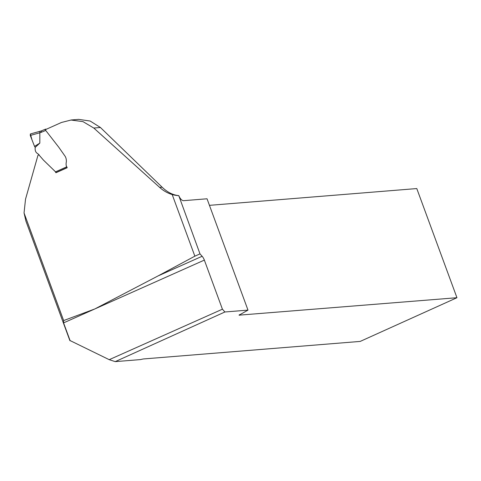 <?xml version="1.0" encoding="UTF-8"?>
<svg xmlns="http://www.w3.org/2000/svg" width="481" height="481" viewBox="0 0 481 481"><rect width="100%" height="100%" fill="white"/><g stroke="black" fill="none" stroke-linecap="round" stroke-linejoin="round"><path stroke-width="0.72" d="M55.67 172.228L55.91 172.745L67.208 167.731C66.113 166.258 65.819 164.298 66.342 161.85C66.468 159.638 66.047 157.756 65.079 156.211L58.754 147.216L45.196 129.768A1830.524 250.216 -20.2 0 0 61.448 122.475L71.032 120.04L82.991 121.633L93.789 128.042L159.656 187.398C163.426 190.801 167.604 193.182 172.186 194.54L194.859 256.175L158.075 275.92L202.134 256.271L199.994 253.884L194.859 256.175M39.214 154.846L37.993 155.201L25.523 199.188L24.05 212.951L63.642 320.562L94.811 308.958L158.075 275.92M69.817 340.44L109.223 359.68L115.23 361.628L140.44 359.59L143.182 358.976L360.209 341.414L456.95 297.715L239.033 315.163L247.992 310.119L207.034 198.785L183.586 200.685C181.848 200.589 180.243 198.9 178.77 195.623L199.994 253.884M247.992 310.119L224.91 311.983L222.42 309.199L204.353 260.101A5.922 2.585 66 0 0 202.134 256.271M78.824 119.402L90.169 121.038L100.433 127.501L162.133 187.199C167.244 192.141 172.655 194.931 178.367 195.581L178.77 195.623M224.91 311.983L115.23 361.628M209.445 205.339L416.786 188.564L456.95 297.715M24.05 212.951L25.962 221.266M63.642 320.562L63.576 322.889L70.154 340.77M222.42 309.199L109.223 359.68M178.565 195.641A37.765 33.592 85.4 0 1 172.186 194.54M39.833 143.104L34.542 146.392L35.209 147.39L39.833 143.104L39.845 132.774L30.273 135.444L34.542 146.392L31.974 139.821L30.345 133.983M67.154 167.58L56.211 172.493L43.422 160.071L37.933 153.746C35.756 152.718 34.848 150.595 35.209 147.39M41.348 130.904L40.019 131.283L39.845 132.774M45.304 129.72L45.37 129.215L46.675 129.106M45.31 129.257L41.372 130.892L41.228 132.329L39.845 132.732M30.273 135.444L30.351 133.983L39.977 131.301M41.39 130.886L30.351 133.983M239.472 314.616L239.724 315.289M204.353 260.101L63.576 322.889M159.656 187.398L162.133 187.199M93.789 128.042L100.433 127.501M45.719 130.441L41.228 132.329M55.339 171.951L66.859 166.781M69.877 340.602L25.974 221.278M71.002 119.997L78.77 119.372M56.163 172.517L67.154 167.586M45.37 129.215L41.372 130.892"/></g></svg>
